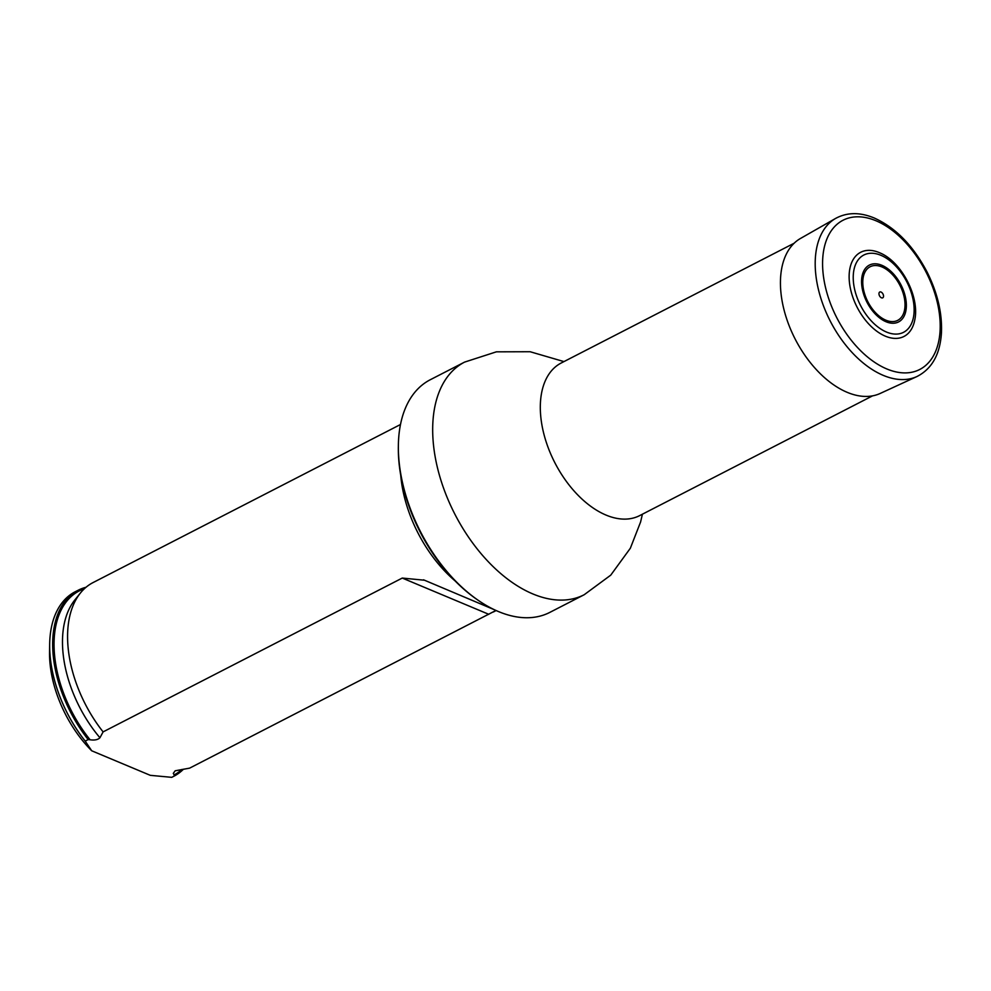 <?xml version="1.0" encoding="UTF-8"?>
<svg xmlns="http://www.w3.org/2000/svg" width="991" height="991" viewBox="0 0 991 991"><rect width="100%" height="100%" fill="white"/><g stroke="black" fill="none" stroke-linecap="round" stroke-linejoin="round"><path stroke-width="1.49" d="M478.108 600.249L476.807 599.344A128.694 76.914 -117.2 0 1 398.716 459.205A128.694 76.914 -117.2 0 1 398.345 446.755L398.37 445.17A130.787 78.165 62.8 0 0 398.754 457.817A130.787 78.165 62.8 0 0 478.108 600.249A130.787 78.165 62.8 0 0 549.856 612.376L584.182 594.736L610.741 575.152L630.35 548.234L640.582 522.022L642.416 514.193M584.182 594.736A130.787 78.165 62.8 0 1 490.037 563.532A130.787 78.165 62.8 0 1 433.067 440.177A130.787 78.165 62.8 0 1 464.568 362.111L430.243 379.751A130.787 78.165 62.8 0 0 398.37 445.17M455.042 580.862A104.6 62.507 -117.2 0 1 400.723 475.209M86.044 587.254A104.6 62.507 62.8 0 0 78.153 590.252L75.167 591.776A104.6 62.507 62.8 0 0 49.674 644.1L49.55 652.004A94.133 56.252 62.8 0 0 91.705 750.782L150.298 775.334L171.728 777.34L174.713 775.804A104.6 62.507 62.8 0 0 183.471 769.189M49.674 644.1A104.6 62.507 62.8 0 0 85.201 741.095L88.187 739.571L90.094 739.782C94.603 740.438 97.886 739.757 99.942 737.762L103.101 731.891L402.272 578.063L424.544 580.231M91.705 750.782L85.201 741.095M78.153 590.252A104.6 62.507 62.8 0 0 88.187 739.571M495.958 610.456L189.628 768.136L175.196 770.787L173.289 773.364L174.713 775.804M494.732 609.886L423.529 579.809M103.101 731.891A104.6 62.507 -117.2 0 1 80.395 593.039A104.6 62.507 -117.2 0 1 93.067 582.572L400.488 424.507M879.228 252.581A47.333 28.281 -117.2 0 1 880.305 253.052C901.847 262.194 919.846 297.201 914.755 320.043A47.333 28.281 -117.2 0 1 878.695 332.555A47.333 28.281 -117.2 0 1 849.126 276.402A47.333 28.281 -117.2 0 1 879.228 252.581M881.036 292.035A3.27 1.957 62.8 0 0 879.376 295.541A3.27 1.957 62.8 0 0 883.328 297.189A3.27 1.957 62.8 0 0 881.036 292.035M835.648 218.404L800.493 238.459A87.171 52.089 62.8 0 0 795.216 339.157A87.171 52.089 62.8 0 0 880.194 393.452L916.96 376.53C931.912 368.912 940.075 354.344 941.45 332.84C942.292 313.243 937.548 293.063 927.217 272.302C913.343 245.805 895.691 227.707 874.26 218.008C859.94 212.086 847.082 212.223 835.648 218.404A88.93 53.142 62.8 0 0 830.272 321.134A88.93 53.142 62.8 0 0 916.96 376.53M794.125 243.241L561.24 362.991A85.796 51.272 62.8 0 0 540.566 414.201A85.796 51.272 62.8 0 0 577.939 495.128A85.796 51.272 62.8 0 0 639.703 515.593L872.588 395.843M90.094 739.782A103.51 61.863 -117.2 0 1 84.384 588.728M181.96 769.45A103.51 61.863 -117.2 0 1 174.044 774.95M99.942 737.762A100.871 60.278 -117.2 0 1 74.845 599.951L80.395 593.039M488.798 614.309L402.272 578.063M880.863 255.294A43.443 25.964 62.8 0 0 858.825 301.859A43.443 25.964 62.8 0 0 911.361 323.859A43.443 25.964 62.8 0 0 880.863 255.294M881.891 265.303A31.947 19.089 62.8 0 0 865.688 299.542A31.947 19.089 62.8 0 0 904.312 315.72A31.947 19.089 62.8 0 0 881.891 265.303M881.94 266.938A30.139 18.011 62.8 0 0 866.654 299.232A30.139 18.011 62.8 0 0 903.098 314.506A30.139 18.011 62.8 0 0 881.94 266.938M875.957 220.758A83.888 50.132 62.8 0 0 833.394 310.654A83.888 50.132 62.8 0 0 934.835 353.13A83.888 50.132 62.8 0 0 875.957 220.758M464.568 362.111L496.38 351.83L530.123 351.731L563.953 361.591M493.369 611.98L496.157 610.543"/></g></svg>
